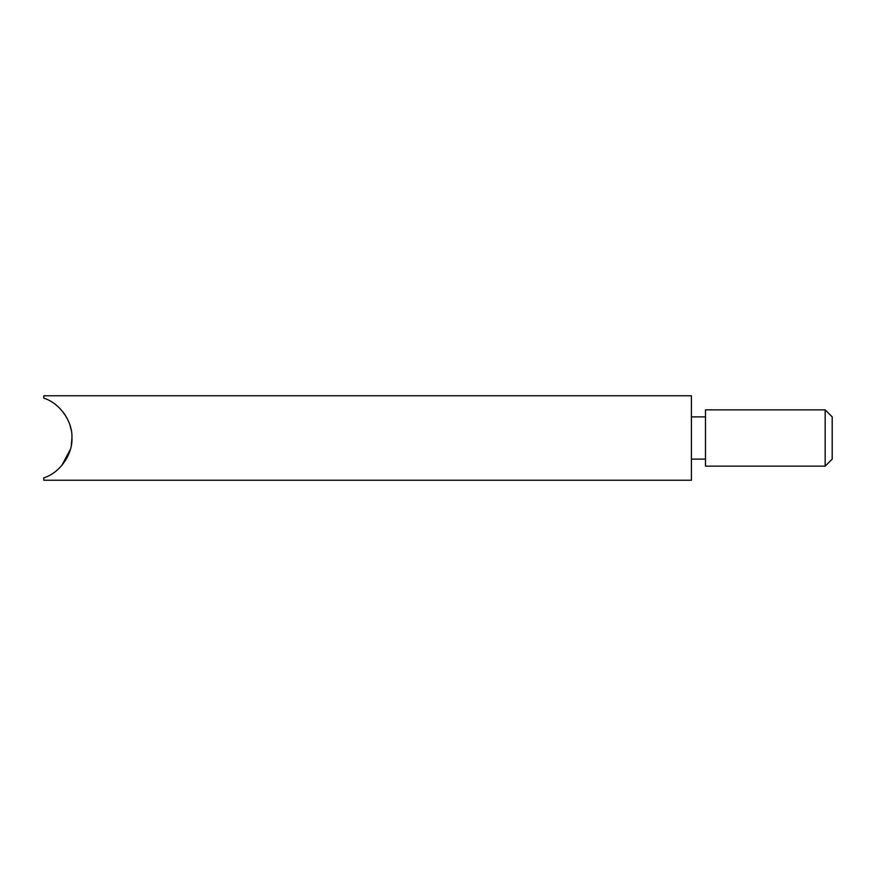 <?xml version="1.0" encoding="UTF-8"?>
<svg xmlns="http://www.w3.org/2000/svg" width="876" height="876" viewBox="0 0 876 876"><rect width="100%" height="100%" fill="white"/><g stroke="black" fill="none" stroke-linecap="round" stroke-linejoin="round"><path stroke-width="1.31" d="M825.159 409.848L832.2 416.877L832.2 459.123L825.159 466.152L825.159 409.848L705.498 409.848L705.498 466.152L825.159 466.152M71.197 430.039L69.872 424.882M67.857 419.856L64.616 414.206M63.039 412.048L64.857 414.567M64.944 414.687L66.992 418.126M71.766 442.008L71.952 438C72.73 421.444 59.667 402.971 43.8 398.175L43.8 395.766L691.416 395.766L691.416 480.234L43.8 480.234L43.8 477.825C59.667 473.029 72.73 454.556 71.952 438L71.295 445.424M70.441 449.224L61.824 465.441M691.416 459.123L705.498 459.123M691.416 416.877L705.498 416.877"/></g></svg>
